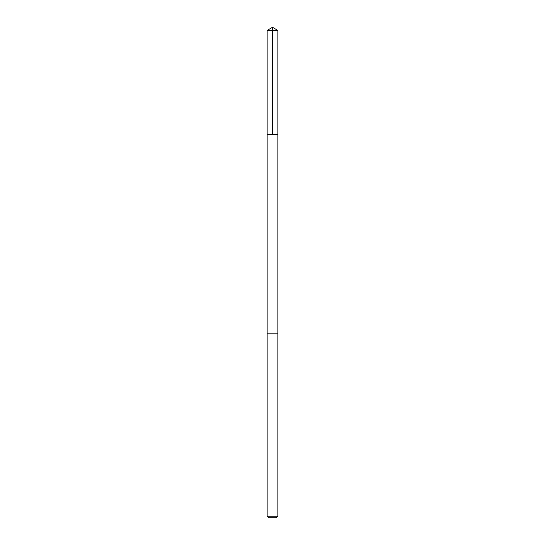 <?xml version="1.0" encoding="UTF-8"?>
<svg xmlns="http://www.w3.org/2000/svg" width="545" height="545" viewBox="0 0 545 545"><rect width="100%" height="100%" fill="white"/><g stroke="black" fill="none" stroke-linecap="round" stroke-linejoin="round"><path stroke-width="0.82" d="M267.139 134.547L277.861 134.547L277.861 30.472L267.139 30.472L267.139 134.547L277.861 134.547L277.861 333.812L267.139 333.812L267.139 134.547M276.315 333.812L267.139 333.812L267.139 516.204L277.861 516.204L277.861 333.812L276.315 333.812M277.861 516.204L276.315 517.75L268.685 517.75L267.139 516.204M272.5 134.547L272.5 27.25L267.139 30.472M272.5 27.25L277.861 30.472"/></g></svg>
